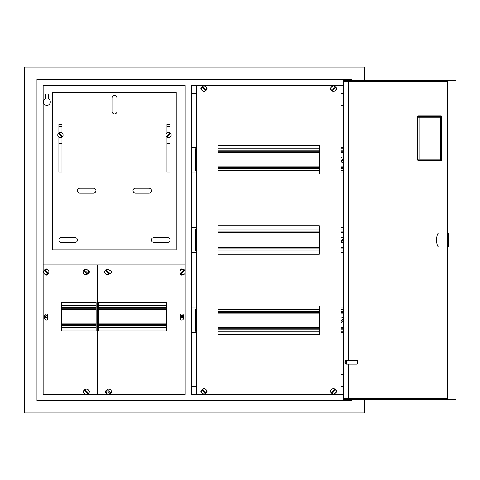<?xml version="1.0" encoding="UTF-8"?>
<svg xmlns="http://www.w3.org/2000/svg" width="480" height="480" viewBox="0 0 480 480"><rect width="100%" height="100%" fill="white"/><g stroke="black" fill="none" stroke-linecap="round" stroke-linejoin="round"><path stroke-width="0.72" d="M24.618 386.67L24 386.67L24 377.406L24.618 377.406M45.18 316.734A1.05 1.05 0 0 0 46.23 317.784A1.05 1.05 0 0 0 47.28 316.734A1.05 1.05 0 0 0 46.23 315.684A1.05 1.05 0 0 0 45.18 316.734M183.144 316.668A1.05 1.05 0 0 1 182.094 317.718A1.05 1.05 0 0 1 181.044 316.668A1.05 1.05 0 0 1 182.094 315.618A1.05 1.05 0 0 1 183.144 316.668M343.32 374.808A3.456 3.456 0 0 0 340.992 374.73M43.392 101.976A3.456 3.456 0 0 0 46.848 105.432A3.456 3.456 0 0 0 48.456 98.91L48.456 95.49A1.608 1.608 0 0 0 46.848 93.888A1.608 1.608 0 0 0 45.246 95.49L45.246 98.91A3.456 3.456 0 0 0 43.392 101.976M340.992 105.27A3.456 3.456 0 0 0 343.32 105.192M340.992 385.722A1.608 1.608 0 0 0 343.32 385.482M343.32 94.518A1.608 1.608 0 0 0 340.992 94.278M343.32 394.392L191.358 394.392L191.358 85.608L343.32 85.608M43.146 85.608L185.184 85.608L185.184 394.392L43.146 394.392L43.146 85.608M364.278 80.67L364.278 67.086L24.618 67.086L24.618 412.914L364.278 412.914L364.278 399.33M351.924 80.67L351.924 79.434L36.966 79.434L36.966 400.566L351.924 400.566L351.924 399.33M196.482 252.354L191.358 252.354M191.358 227.646L196.482 227.646M196.482 332.634L191.358 332.634M191.358 307.932L196.482 307.932M196.482 172.068L191.358 172.068M191.358 147.366L196.482 147.366M340.992 307.932L343.32 307.932M343.32 332.634L340.992 332.634M61.98 143.658L58.89 143.658M61.98 126.372L58.89 126.372M170.052 143.658L166.968 143.658M170.052 126.372L166.968 126.372M340.992 227.646L343.32 227.646M343.32 252.354L340.992 252.354M343.32 93.636L340.992 93.636M321.354 85.92L321.354 85.608M196.482 93.636L191.67 93.636L191.67 85.608M216.372 85.608L216.372 85.92M343.32 386.364L340.992 386.364M321.354 394.08L321.354 394.392M196.482 386.364L191.67 386.364L191.67 394.392M216.372 394.392L216.372 394.08M340.992 147.366L343.32 147.366M343.32 172.068L340.992 172.068M439.008 232.896A7.104 2.43 -90 0 0 436.578 240A7.104 2.43 -90 0 0 439.008 247.104L448.614 247.104L448.614 232.896L439.008 232.896M345.81 362.274A1.236 0.42 -90 0 0 345.234 361.128A1.236 0.42 -90 0 0 344.964 362.274A1.236 0.42 -90 0 0 345.234 363.426A1.236 0.42 -90 0 0 345.81 362.274M345.234 361.128L345.738 360.552A1.854 0.636 90 0 1 345.966 360.426A1.854 0.636 90 0 1 346.602 362.274A1.854 0.636 90 0 1 345.966 364.128A1.854 0.636 90 0 1 345.738 364.002L345.234 363.426M345.966 364.128L356.994 364.128A1.854 0.636 -90 0 0 357.624 362.274A1.854 0.636 -90 0 0 356.994 360.426L345.966 360.426M447.084 247.104L447.084 399.33L343.32 399.33L343.32 80.67L447.084 80.67L447.084 232.896M447.084 398.712L343.53 398.712L343.53 81.288L447.084 81.288M418.032 116.178L418.032 115.872L441.27 115.872L441.27 160.332L418.032 160.332L418.032 160.026M348.756 398.712L348.756 364.128M348.756 360.426L348.756 81.288M447.294 232.896L447.294 80.67L456 80.67L456 399.33L447.294 399.33L447.294 247.104M418.614 160.332L418.614 160.026M418.614 116.178L418.614 115.872M447.456 247.104L447.456 232.896M61.548 327.48L96.132 327.48M98.604 327.48L166.53 327.48M61.548 324.42L96.132 324.42M98.604 324.42L166.53 324.42M61.548 308.736L96.132 308.736M98.604 308.736L166.53 308.736M61.548 305.676L96.132 305.676M98.604 305.676L166.53 305.676M170.052 240A2.472 2.472 0 0 0 167.58 237.528L153.996 237.528A2.472 2.472 0 0 0 151.524 240A2.472 2.472 0 0 0 153.996 242.472L167.58 242.472A2.472 2.472 0 0 0 170.052 240M77.418 240A2.472 2.472 0 0 0 74.946 237.528L61.362 237.528A2.472 2.472 0 0 0 58.89 240A2.472 2.472 0 0 0 61.362 242.472L74.946 242.472A2.472 2.472 0 0 0 77.418 240M151.524 190.596A2.472 2.472 0 0 0 149.058 188.124L135.468 188.124A2.472 2.472 0 0 0 133.002 190.596A2.472 2.472 0 0 0 135.468 193.068L149.058 193.068A2.472 2.472 0 0 0 151.524 190.596M95.946 190.596A2.472 2.472 0 0 0 93.474 188.124L79.89 188.124A2.472 2.472 0 0 0 77.418 190.596A2.472 2.472 0 0 0 79.89 193.068L93.474 193.068A2.472 2.472 0 0 0 95.946 190.596M52.716 92.406L52.716 249.882L176.226 249.882L176.226 92.406L52.716 92.406M170.052 132.846L170.052 124.518L166.968 124.518L166.968 132.846M166.968 137.178L166.968 172.068L170.052 172.068L170.052 137.178M61.98 132.846L61.98 124.518L58.89 124.518L58.89 132.846M58.89 137.178L58.89 172.068L61.98 172.068L61.98 137.178M116.94 97.962A2.472 2.472 0 0 0 114.474 95.49A2.472 2.472 0 0 0 112.002 97.962L112.002 111.546A2.472 2.472 0 0 0 114.474 114.018A2.472 2.472 0 0 0 116.94 111.546L116.94 97.962M44.352 270.078A2.658 2.658 0 0 0 44.352 273.84A2.658 2.658 0 0 0 48.114 273.84A2.658 2.658 0 0 0 48.114 270.078A2.658 2.658 0 0 0 44.352 270.078M47.922 273.648A2.388 2.388 0 0 1 47.586 273.924L44.268 270.606A2.388 2.388 0 0 1 44.88 269.994L48.198 273.312A2.388 2.388 0 0 1 47.922 273.648M170.388 133.134A2.658 2.658 0 0 0 166.626 133.134A2.658 2.658 0 0 0 166.626 136.896A2.658 2.658 0 0 0 170.388 136.896A2.658 2.658 0 0 0 170.388 133.134M166.818 136.704A2.388 2.388 0 0 1 166.542 136.368L169.866 133.05A2.388 2.388 0 0 1 170.478 133.662L167.154 136.98A2.388 2.388 0 0 1 166.818 136.704M83.874 270.078A2.658 2.658 0 0 0 83.874 273.84A2.658 2.658 0 0 0 87.636 273.84A2.658 2.658 0 0 0 87.636 270.078A2.658 2.658 0 0 0 83.874 270.078M87.444 273.648A2.388 2.388 0 0 1 87.108 273.924L83.79 270.606A2.388 2.388 0 0 1 84.402 269.994L87.72 273.312A2.388 2.388 0 0 1 87.444 273.648M105.492 270.078A2.658 2.658 0 0 0 105.492 273.84A2.658 2.658 0 0 0 109.254 273.84A2.658 2.658 0 0 0 109.254 270.078A2.658 2.658 0 0 0 105.492 270.078M109.056 273.648A2.388 2.388 0 0 1 108.726 273.924L105.402 270.606A2.388 2.388 0 0 1 106.014 269.994L109.338 273.312A2.388 2.388 0 0 1 109.056 273.648M86.556 394.392A2.658 2.658 0 0 0 88.284 389.856A2.658 2.658 0 0 0 83.922 392.682A2.658 2.658 0 0 0 86.256 394.392M88.092 393.42A2.388 2.388 0 0 1 87.762 393.702L84.438 390.378A2.388 2.388 0 0 1 85.05 389.766L88.368 393.09A2.388 2.388 0 0 1 88.092 393.42M108.942 394.392A2.658 2.658 0 0 0 110.67 389.856A2.658 2.658 0 0 0 106.308 392.682A2.658 2.658 0 0 0 108.642 394.392M110.478 393.42A2.388 2.388 0 0 1 110.148 393.702L106.824 390.378A2.388 2.388 0 0 1 107.436 389.766L110.76 393.09A2.388 2.388 0 0 1 110.478 393.42M58.554 133.134A2.658 2.658 0 0 0 58.554 136.896A2.658 2.658 0 0 0 62.316 136.896A2.658 2.658 0 0 0 62.316 133.134A2.658 2.658 0 0 0 58.554 133.134M62.124 136.704A2.388 2.388 0 0 1 61.788 136.98L58.47 133.662A2.388 2.388 0 0 1 59.082 133.05L62.4 136.368A2.388 2.388 0 0 1 62.124 136.704M185.184 270.972A2.658 2.658 0 0 0 180.834 270.078A2.658 2.658 0 0 0 180.834 273.84A2.658 2.658 0 0 0 185.184 272.946M181.026 273.648A2.388 2.388 0 0 1 180.744 273.312L184.068 269.994A2.388 2.388 0 0 1 184.68 270.606L181.356 273.924A2.388 2.388 0 0 1 181.026 273.648M46.23 313.986A1.542 1.542 0 0 0 44.688 315.528L44.688 318.618A1.542 1.542 0 0 0 46.23 320.16A1.542 1.542 0 0 0 47.778 318.618L47.778 315.528A1.542 1.542 0 0 0 46.23 313.986M47.556 269.652A1.542 1.542 0 0 0 44.91 269.652M87.9 273.528A1.542 1.542 0 0 0 89.34 272.01A1.542 1.542 0 0 0 87.948 270.456M44.856 274.236A1.542 1.542 0 0 0 47.61 274.236M84.126 390.366A1.542 1.542 0 0 0 84.228 393.264M88.734 393.024A1.542 1.542 0 0 0 88.836 390.66M61.548 302.556L61.548 330.966L96.132 330.966L96.132 302.556L61.548 302.556M43.146 394.392L43.146 264.888L97.368 264.888L97.368 394.392L97.368 264.888L184.938 264.888L184.938 270.498M181.848 313.986A1.542 1.542 0 0 0 180.306 315.528L180.306 318.618A1.542 1.542 0 0 0 181.848 320.16A1.542 1.542 0 0 0 183.39 318.618L183.39 315.528A1.542 1.542 0 0 0 181.848 313.986M182.886 269.304A1.542 1.542 0 0 0 180.306 270.444L180.306 270.828M109.512 273.534L110.028 273.534A1.542 1.542 0 0 0 111.57 271.992A1.542 1.542 0 0 0 110.028 270.444L109.56 270.444M180.306 273.09L180.306 273.534A1.542 1.542 0 0 0 182.958 274.608M106.548 390.3A1.542 1.542 0 0 0 106.65 393.312M111.258 392.724A1.542 1.542 0 0 0 111.348 390.996M98.604 302.556L98.604 330.966L166.53 330.966L166.53 302.556L98.604 302.556M184.938 273.42L184.938 394.392M440.562 116.178L417.582 116.178L417.582 160.026L440.58 159.966L440.562 116.178L441.27 116.178L418.74 116.178M418.74 160.026L440.562 160.026M417.876 117.108L417.876 159.102L440.268 159.102L440.268 117.108L417.876 117.108M440.268 117.108L419.034 117.108L419.034 159.102L440.268 159.102M196.482 309.384L195.372 309.384L195.372 331.182L196.482 331.182M218.1 331.182L319.38 331.182M340.992 331.182L343.32 331.182M195.372 328.128L196.482 328.128M218.1 328.128L319.38 328.128M340.992 328.128L343.32 328.128M195.372 312.438L196.482 312.438M218.1 312.438L319.38 312.438M340.992 312.438L343.32 312.438M218.1 309.384L319.38 309.384M340.992 309.384L343.32 309.384M196.482 229.098L195.372 229.098L195.372 250.902L196.482 250.902M218.1 250.902L319.38 250.902M340.992 250.902L343.32 250.902M195.372 247.842L196.482 247.842M218.1 247.842L319.38 247.842M340.992 247.842L343.32 247.842M195.372 232.158L196.482 232.158M218.1 232.158L319.38 232.158M340.992 232.158L343.32 232.158M218.1 229.098L319.38 229.098M340.992 229.098L343.32 229.098M181.14 316.236L182.532 317.622M183.102 316.974L181.794 315.666M335.724 392.7A1.542 1.542 0 0 0 335.724 389.904M206.34 392.598A1.542 1.542 0 0 0 206.34 390.006M335.724 90.096A1.542 1.542 0 0 0 335.724 87.3M206.34 89.994A1.542 1.542 0 0 0 206.34 87.402M331.134 390.006A1.542 1.542 0 0 0 331.134 392.598M201.756 389.904A1.542 1.542 0 0 0 201.756 392.7M331.134 87.402A1.542 1.542 0 0 0 331.134 89.994M201.756 87.3A1.542 1.542 0 0 0 201.756 90.096M319.38 334.488L319.38 306.078L218.1 306.078L218.1 334.488L319.38 334.488M196.482 85.92L196.482 394.08L340.992 394.08L340.992 85.92L196.482 85.92M218.1 173.922L319.38 173.922L319.38 145.512L218.1 145.512L218.1 173.922M218.1 254.202L319.38 254.202L319.38 225.798L218.1 225.798L218.1 254.202M202.14 86.82A2.658 2.658 0 0 0 202.14 90.576A2.658 2.658 0 0 0 205.902 90.576A2.658 2.658 0 0 0 205.902 86.82A2.658 2.658 0 0 0 202.14 86.82M205.71 90.384A2.388 2.388 0 0 1 205.374 90.666L202.05 87.342A2.388 2.388 0 0 1 202.662 86.73L205.986 90.054A2.388 2.388 0 0 1 205.71 90.384M202.14 389.424A2.658 2.658 0 0 0 202.14 393.18A2.658 2.658 0 0 0 205.902 393.18A2.658 2.658 0 0 0 205.902 389.424A2.658 2.658 0 0 0 202.14 389.424M205.71 392.988A2.388 2.388 0 0 1 205.374 393.27L202.05 389.946A2.388 2.388 0 0 1 202.662 389.334L205.986 392.658A2.388 2.388 0 0 1 205.71 392.988M343.32 317.706A2.658 2.658 0 0 0 340.992 318.21M343.32 319.014L340.992 321.336M340.992 322.356A2.658 2.658 0 0 0 343.32 322.86M340.992 321.99A2.388 2.388 0 0 0 341.304 322.248L343.32 320.232M343.32 237.426A2.658 2.658 0 0 0 340.992 237.93M343.32 238.728L340.992 241.056M340.992 242.07A2.658 2.658 0 0 0 343.32 242.574M340.992 241.71A2.388 2.388 0 0 0 341.304 241.968L343.32 239.952M335.34 86.82A2.658 2.658 0 0 0 331.578 86.82A2.658 2.658 0 0 0 331.578 90.576A2.658 2.658 0 0 0 335.34 90.576A2.658 2.658 0 0 0 335.34 86.82M331.77 90.384A2.388 2.388 0 0 1 331.494 90.054L334.812 86.73A2.388 2.388 0 0 1 335.424 87.342L332.106 90.666A2.388 2.388 0 0 1 331.77 90.384M335.34 389.424A2.658 2.658 0 0 0 331.578 389.424A2.658 2.658 0 0 0 331.578 393.18A2.658 2.658 0 0 0 335.34 393.18A2.658 2.658 0 0 0 335.34 389.424M331.77 392.988A2.388 2.388 0 0 1 331.494 392.658L334.812 389.334A2.388 2.388 0 0 1 335.424 389.946L332.106 393.27A2.388 2.388 0 0 1 331.77 392.988M196.482 148.818L195.372 148.818L195.372 170.616L196.482 170.616M218.1 170.616L319.38 170.616M340.992 170.616L343.32 170.616M195.372 167.562L196.482 167.562M218.1 167.562L319.38 167.562M340.992 167.562L343.32 167.562M195.372 151.872L196.482 151.872M218.1 151.872L319.38 151.872M340.992 151.872L343.32 151.872M218.1 148.818L319.38 148.818M340.992 148.818L343.32 148.818M343.32 157.14A2.658 2.658 0 0 0 340.992 157.644M343.32 158.448L340.992 160.776M340.992 161.79A2.658 2.658 0 0 0 343.32 162.294M340.992 161.424A2.388 2.388 0 0 0 341.304 161.682L343.32 159.666M61.548 325.53L96.132 325.53M98.604 325.53L166.53 325.53M61.548 323.802L96.132 323.802M98.604 323.802L166.53 323.802M61.548 309.354L96.132 309.354M98.604 309.354L166.53 309.354M61.548 307.62L96.132 307.62M98.604 307.62L166.53 307.62M440.58 159.966L441.27 159.966M440.58 116.244L441.27 116.244M195.372 329.238L196.482 329.238M218.1 329.238L319.38 329.238M340.992 329.238L343.32 329.238M195.372 327.51L196.482 327.51M218.1 327.51L319.38 327.51M340.992 327.51L343.32 327.51M195.372 313.056L196.482 313.056M218.1 313.056L319.38 313.056M340.992 313.056L343.32 313.056M195.372 311.328L196.482 311.328M218.1 311.328L319.38 311.328M340.992 311.328L343.32 311.328M195.372 248.952L196.482 248.952M218.1 248.952L319.38 248.952M340.992 248.952L343.32 248.952M195.372 247.224L196.482 247.224M218.1 247.224L319.38 247.224M340.992 247.224L343.32 247.224M195.372 232.776L196.482 232.776M218.1 232.776L319.38 232.776M340.992 232.776L343.32 232.776M195.372 231.048L196.482 231.048M218.1 231.048L319.38 231.048M340.992 231.048L343.32 231.048M195.372 168.672L196.482 168.672M218.1 168.672L319.38 168.672M340.992 168.672L343.32 168.672M195.372 166.944L196.482 166.944M218.1 166.944L319.38 166.944M340.992 166.944L343.32 166.944M195.372 152.49L196.482 152.49M218.1 152.49L319.38 152.49M340.992 152.49L343.32 152.49M195.372 150.762L196.482 150.762M218.1 150.762L319.38 150.762M340.992 150.762L343.32 150.762"/></g></svg>
